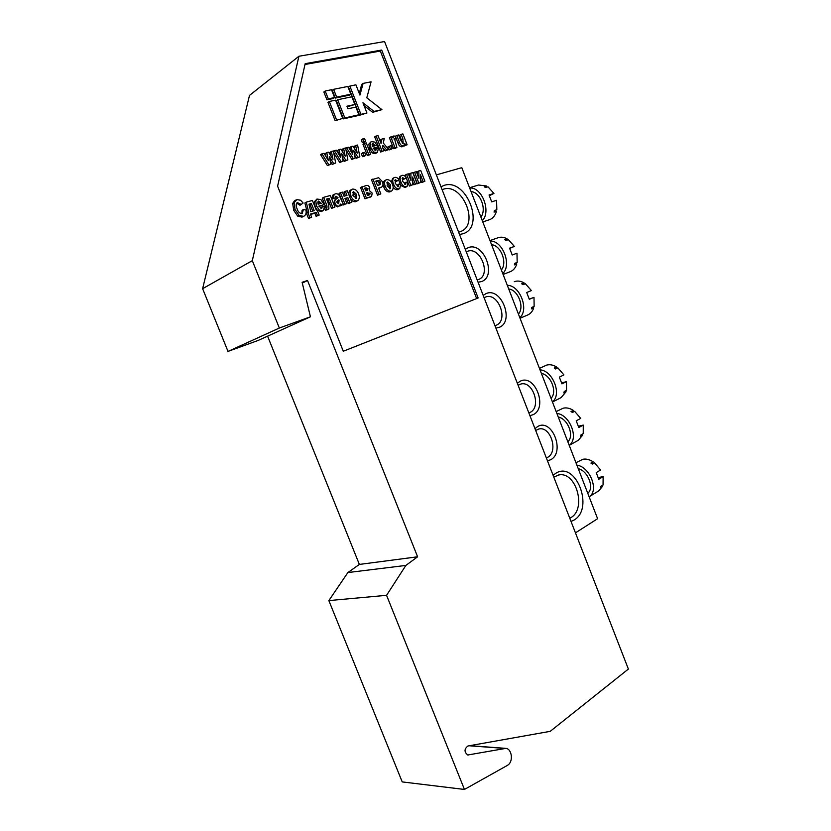 <?xml version="1.0" encoding="UTF-8"?>
<svg xmlns="http://www.w3.org/2000/svg" width="831" height="831" viewBox="0 0 831 831"><rect width="100%" height="100%" fill="white"/><g stroke="black" fill="none" stroke-linecap="round" stroke-linejoin="round"><path stroke-width="1.25" d="M507.357 765.413L508.167 764.863C513.485 761.061 511.803 748.887 505.902 748.367L467.801 754.984C464.072 752.003 464.124 749.001 467.946 745.989L550.226 731.342L628.381 669.059L384.556 41.55L298.911 56.259L252.312 260.654L279.341 328.027L310.43 316.808L302.11 282.291L307.522 280.483L417.609 556.791L405.871 565.423L386.571 595.318L464.446 789.45L507.357 765.413M418.803 170.937L420.683 170.417L424.901 181.241L423.156 181.74L420.455 174.79L420.621 182.467L417.349 183.776L413.111 172.921L416.31 171.633L418.959 178.447L418.803 170.937L417.37 171.737L417.432 174.51M424.901 181.241L421.722 182.519L420.559 179.538M412.695 184.742L410.836 185.271L406.567 174.333L408.343 173.835L411.023 180.701L410.878 173.139L412.778 172.609L417.027 183.495L415.261 184.004L412.54 177.013L412.695 184.742L409.403 186.061L408.27 183.173M407.803 181.958L406.224 177.917M406.068 177.512L405.133 175.133L406.567 174.333M409.506 176.795L409.444 173.939L410.878 173.139M417.027 183.495L413.828 184.794L412.633 181.729M400.075 184.056L398.745 180.057M398.693 179.517L399.981 176.432L401.996 175.383C403.669 175.019 405.102 175.85 406.297 177.876L403.232 179.569L402.1 178.364M404.884 184.544L404.687 182.851L408.052 181.947L407.076 186.487L405.009 187.536L400.978 185.531M407.076 186.487L405.009 187.536M391.37 182.249L392.585 178.488L394.611 177.429C396.314 177.055 397.758 177.886 398.963 179.932L395.888 181.636L394.725 180.42M397.54 186.643L397.343 184.929L400.729 184.025L399.742 188.595L397.665 189.655C395.888 189.987 394.361 189.073 393.105 186.913M399.742 188.595L397.665 189.655M391.702 190.912L389.718 191.93C387.038 192.106 385.065 190.476 383.797 187.058C382.696 184.264 382.956 182.155 384.576 180.722L386.623 179.641C389.209 179.496 391.152 181.054 392.45 184.326C393.603 187.204 393.354 189.395 391.702 190.912L391.141 191.14C388.461 191.317 386.488 189.686 385.22 186.258C384.109 183.464 384.369 181.345 385.989 179.911M371.582 196.469L364.986 198.817L360.55 187.526L366.222 185.521C367.769 185.126 368.954 185.884 369.764 187.827L369.546 190.746L372.184 193.093L371.582 196.469L366.398 198.027L361.952 186.715M357.766 200.635L357.143 200.905C354.328 201.092 352.271 199.44 350.962 195.919C349.83 193.083 350.1 190.912 351.783 189.406L352.489 189.115C355.201 188.938 357.226 190.528 358.566 193.883C359.75 196.812 359.491 199.066 357.766 200.635L355.741 201.694C353.487 202.026 351.648 200.863 350.235 198.194M349.145 195.441C348.542 193.093 348.958 191.359 350.381 190.226L351.783 189.406M334.924 207.054L332.919 207.625L329.242 198.318L326.562 199.066L328.692 204.447L328.92 208.913L326.749 209.443L325.981 207.511L327.05 207.21L326.801 205.309L323.643 197.342L330.343 195.482L334.924 207.054L331.538 208.415L327.861 199.128L326.718 199.45M328.92 208.913L325.368 210.233L324.641 208.394M325.877 207.573L322.272 198.152L323.643 197.342M321.036 208.529L321.005 207.272L324.578 206.317L323.342 210.503L319.416 210.17L316.497 205.891L315.78 200.925L316.954 199.076L320.88 199.533L324.09 204.603L318.844 206.088L321.701 208.519L322.386 206.472M323.342 210.503L321.244 211.604L317.286 210.295M316.923 209.89L315.126 206.701L314.409 201.736L316.954 199.076M324.09 204.603L319 206.462M301.819 213.692L302.037 210.326L303.398 209.516L305.891 209.983C306.546 212.622 306.037 214.595 304.364 215.915L302.006 217.13L297.727 216.143L293.707 210.357L292.699 203.45L294.486 200.853M304.364 215.915L302.006 217.13M303.367 216.34L299.087 215.343L295.057 209.547L294.049 202.629L296.885 199.596L300.583 200.24L303.138 203.034L300.022 205.267L296.667 203.169M407.138 144.802L405.507 145.217L404.874 143.586L403.357 145.976C401.529 145.955 400.23 144.729 399.472 142.298L396.782 135.401L398.579 134.965L400.542 139.992L403.18 143.67L402.9 138.954L401.113 134.342L402.89 133.905L407.138 144.802L403.949 145.695M403.824 145.789L401.944 146.827C400.116 146.807 398.818 145.581 398.059 143.15L395.379 136.274L396.782 135.401M402.505 143.586L399.701 135.204L401.113 134.342M395.681 138.767L394.476 138.59L396.886 147.419L395.473 148.261L393.665 148.718L389.386 137.738L392.45 136.471L393.053 138.029L393.603 136.024L395.286 136.159L395.681 138.767L394.143 139.556M390.819 149.445L389.012 149.912L387.859 146.962L391.079 145.654L392.232 148.604L390.819 149.445M381.917 139.057L384.223 138.486L383.309 143.077L388.69 149.507L386.716 150.006L382.852 145.394L382.499 147.16L383.891 150.723L380.65 152.042L374.677 136.793L377.928 135.474L381.045 143.441L381.917 139.057L380.515 139.92L380.224 141.363M388.69 149.507L385.314 150.858L382.738 147.793M375.02 150.556L374.958 149.57L376.36 148.707L378.365 148.635L377.367 152.478L373.67 152.073L370.948 147.949L370.231 143.244L371.218 141.592L374.895 142.122L377.897 147.014L373.098 148.209L375.757 150.608L376.36 148.707M377.367 152.478L375.217 153.652L372.267 152.925L369.546 148.811L368.839 144.116L371.218 141.592M377.897 147.014L373.296 148.676M363.095 83.412L359.937 95.087L355.928 84.845L349.851 86.06L348.49 87.026L359.543 115.249L366.938 112.995L362.939 102.764L374.043 111.406L372.652 112.32L381.938 109.65L366.803 97.798L371.073 81.812L363.095 83.412L361.724 84.367L359.272 93.404M364.061 105.641L372.652 112.32M335.298 98.089L349.477 95.15L350.848 94.204L347.815 86.466L333.595 89.322L332.244 90.288L335.298 98.089L336.659 97.134L350.848 94.204M335.163 120.703L342.756 118.386L335.599 100.167L329.325 101.475L327.975 102.431L335.163 120.703L342.756 118.386M343.286 351.243L478.137 297.986L381.709 50.047L305.185 63.665L277.606 186.196L343.286 351.243L476.63 298.568L380.338 51.044L304.998 64.486M326.947 99.813L333.221 98.515L334.581 97.559L331.507 89.738L325.212 90.995L323.861 91.971L326.947 99.813L328.297 98.858L334.581 97.559M354.879 104.498L351.856 96.78L337.677 99.73L336.326 100.686L343.452 118.854L357.527 115.706L358.909 114.782L355.886 107.074L347.94 108.799L346.922 106.212L354.879 104.498L347.161 106.804M326.78 152.592L328.588 152.146L332.982 159.334L331.361 151.46L333.397 150.962L335.662 163.011L333.626 163.53L329.315 156.477L330.863 164.237L327.424 165.618L320.589 154.659L324.007 153.268L328.349 160.497L326.78 152.592L325.409 153.475L326.043 156.654M330.645 155.501L329.99 152.343L331.361 151.46M335.662 163.011L332.255 164.393L330.229 161.079M343.151 161.1L341.125 161.619L334.363 150.723L336.389 150.234L340.668 157.402L339.11 149.559L340.887 149.123L345.218 156.259L343.608 148.458L345.603 147.97L347.857 159.905L345.873 160.414L341.614 153.413L343.151 161.1L339.744 162.481L333.74 152.811M338.342 153.496L337.729 150.442L339.11 149.559M342.86 152.364L342.227 149.341L343.608 148.458M347.857 159.905L344.491 161.266L342.538 158.077M355.221 158.025L353.227 158.534L346.558 147.731L348.553 147.243L352.78 154.358L351.212 146.588L352.967 146.163L357.247 153.226L355.637 145.508L357.6 145.02L359.844 156.851L357.891 157.35L353.684 150.411L355.221 158.025L351.845 159.396L345.966 149.892M350.422 150.401L349.83 147.471L351.212 146.588M354.858 149.289L354.255 146.381L355.637 145.508M359.844 156.851L356.499 158.202L354.629 155.127M364.394 156.186L362.503 156.675L361.329 153.662L364.612 152.322L365.785 155.335L364.394 156.186M364.227 142.174L362.337 142.641L361.246 139.837L364.518 138.497L365.619 141.301L364.227 142.174M369.234 154.961L367.354 155.439L362.97 144.241L364.362 143.368L366.242 142.901L370.626 154.099L369.234 154.961M319.177 215.063L317.473 215.551L316.227 212.414L310.399 214.086L311.656 217.234L309.932 217.732L307.844 212.476L308.706 212.227L306.255 202.162L312.435 200.448L316.258 210.077L317.11 209.838L319.177 215.063L316.102 216.34L314.856 213.214L310.545 214.45M311.656 217.234L308.561 218.522L306.473 213.276L307.844 212.476M307.377 212.746L304.884 202.982L306.255 202.162M333.522 203.522L335.038 199.783L336.648 198.495L335.205 196.926M335.225 198.017L331.849 198.921L332.826 195.14L335.215 193.903C337.531 193.301 339.162 194.475 340.128 197.435L343.504 204.592L341.531 205.153L340.772 203.969L339.006 206.109C337.303 206.368 336.015 205.465 335.142 203.408C334.415 201.279 334.841 199.793 336.42 198.973L338.03 197.685L335.984 196.199L335.225 198.017L333.231 198.11L334.207 194.329M343.504 204.592L339.921 205.6M339.557 205.88L337.615 206.898L334.052 204.862M346.942 203.605L344.979 204.166L340.44 192.678L342.414 192.127L344.034 196.23L346.963 195.41L345.353 191.317L347.306 190.777L351.814 202.203L349.872 202.764L347.857 197.653L344.917 198.484L346.942 203.605L343.452 204.623M343.38 204.436L339.058 193.488L340.44 192.678M345.426 195.836L343.961 192.127L345.353 191.317M351.814 202.203L348.469 203.553L346.465 198.453L345.062 198.848M380.827 193.883L377.544 195.212L371.509 179.818L378.593 177.699L382.385 181.657C383.371 184.025 383.143 185.812 381.73 186.996L378.552 188.086L380.827 193.883L378.957 194.423L372.911 179.008M381.73 186.996L378.697 188.45M252.312 260.654L202.619 288.689L249.497 95.42L298.911 56.259M267.603 336.16L359.366 564.426L347.877 572.559L328.847 600.595L402.225 781.909L464.446 789.45M328.847 600.595L386.571 595.318M347.877 572.559L405.871 565.423M359.366 564.426L417.609 556.791M302.307 283.091L307.522 280.483M202.619 288.689L228.006 351.42L258.088 340.461L310.43 316.808M228.006 351.42L279.341 328.027M476.63 298.568L478.137 297.986M380.338 51.044L381.709 50.047M329.325 101.475L336.524 119.778M325.212 90.995L328.297 98.858M333.595 89.322L336.659 97.134M337.677 99.73L344.823 117.929L343.452 118.854M344.823 117.929L358.909 114.782M349.851 86.06L360.924 114.335L366.938 112.995M360.924 114.335L359.543 115.249M374.043 111.406L381.938 109.65M330.863 164.237L327.424 165.618M333.626 163.53L332.255 164.393M328.796 164.756L321.95 153.777M341.125 161.619L339.744 162.481M345.873 160.414L344.491 161.266M334.363 150.723L333.46 151.304M353.227 158.534L351.845 159.396M357.891 157.35L356.499 158.202M346.558 147.731L345.665 148.302M365.785 155.335L362.503 156.675M363.905 155.812L362.721 152.8M365.619 141.301L362.337 142.641M363.729 141.758L362.628 138.954M370.626 154.099L367.354 155.439M368.756 154.576L364.362 143.368M372.423 146.412L375.342 145.685L372.88 143.462L372.101 144.386L372.423 146.412M370.231 143.244L368.839 144.116M370.948 147.949L369.546 148.811M373.67 152.073L372.267 152.925M376.62 152.8L375.217 153.652M373.732 146.09L372.111 144.355M383.891 150.723L380.65 152.042M386.716 150.006L385.314 150.858M382.052 151.19L376.079 135.92M392.232 148.604L389.012 149.912M390.414 149.061L389.261 146.111M396.886 147.419L393.665 148.718M395.078 147.876L390.788 136.876M405.507 145.217L404.095 146.069M399.472 142.298L398.059 143.15M403.357 145.976L401.944 146.827M301.383 204.457L297.228 202.65C295.878 204.208 295.836 206.244 297.083 208.747C298.007 211.863 299.7 213.484 302.172 213.619L303.398 209.516M297.83 202.39L296.792 203.013M294.049 202.629L292.699 203.45M295.057 209.547L293.707 210.357M299.087 215.343L297.727 216.143M308.976 204.208L310.773 211.635L314.201 210.659L311.376 203.533L308.976 204.208M309.932 217.732L308.561 218.522M316.227 212.414L314.856 213.214M317.473 215.551L316.102 216.34M312.685 211.095L310.015 204.353L309.122 204.603M311.376 203.533L310.015 204.353M318.128 204.197L321.317 203.304L318.657 201.04L317.795 202.068L318.128 204.197M315.78 200.925L314.409 201.736M316.497 205.891L315.126 206.701M319.416 210.17L318.044 210.96M322.625 210.814L321.244 211.604M319.779 203.74L317.868 201.84M332.919 207.625L331.538 208.415M325.981 207.511L324.651 208.28M326.749 209.443L325.368 210.233M328.1 209.235L326.718 210.035M329.242 198.318L327.861 199.128M339.079 200.323L338.84 199.741L336.908 201.497L336.991 202.494L338.674 203.678L339.079 200.323L337.531 200.749M335.984 196.199L335.392 196.552M338.03 197.685L336.648 198.495M335.142 203.408L333.792 204.187M339.006 206.109L337.615 206.898M341.531 205.153L340.139 205.953M333.231 198.11L331.849 198.921M338.092 203.668L337.687 201.133M344.979 204.166L343.587 204.956M347.857 197.653L346.465 198.453M349.872 202.764L348.469 203.553M352.967 195.534L356.478 198.349L356.655 194.464L353.445 191.556L352.967 195.534M357.143 200.905L355.741 201.694M350.962 195.919L349.643 196.677M355.606 198.495L355.263 195.264L352.624 192.325M356.655 194.464L355.263 195.264M364.653 188.201L365.682 190.818L367.593 190.216L367.998 188.668L366.014 187.816L364.653 188.201M366.471 192.844L367.51 195.462L369.722 194.766L370.159 193.27L366.471 192.844M371.073 196.677L369.67 197.466M366.398 198.027L364.986 198.817M366.014 187.816L364.778 188.533M366.637 190.559L366.585 189.468L364.799 188.585M367.998 188.668L366.585 189.468M367.666 192.501L366.585 193.114M368.787 195.098L368.746 194.07L366.616 193.208M370.159 193.27L368.746 194.07M375.809 181.096L377.534 185.49L380.131 184.627L380.546 182.207C379.538 180.483 378.323 180.015 376.879 180.794L375.809 181.096M378.957 194.423L377.544 195.212M379.133 185.043L379.133 183.007C378.313 181.428 377.253 180.909 375.955 181.48M380.546 182.207L379.133 183.007M387.121 185.895L390.466 188.658L390.632 184.877L387.558 182.031L387.121 185.895M391.141 191.14L389.718 191.93M385.22 186.258L383.797 187.058M389.583 188.772L389.209 185.677L386.768 182.82M390.632 184.877L389.209 185.677M399.088 188.866C396.584 188.99 394.735 187.411 393.551 184.118L392.575 184.659M393.551 184.118C392.294 181.324 392.45 179.174 394.008 177.678M398.963 179.932L397.301 180.836L395.213 179.704L395.296 183.412L398.278 186.684L398.766 184.139M397.301 180.836L395.888 181.636M406.442 186.757C403.959 186.882 402.131 185.303 400.947 182.031L399.524 182.82M400.947 182.031C399.701 179.236 399.856 177.107 401.404 175.632M406.297 177.876L404.666 178.769L402.599 177.637L402.671 181.335L405.632 184.586L406.11 182.062M404.666 178.769L403.232 179.569M410.836 185.271L409.403 186.061M415.261 184.004L413.828 184.794M420.621 182.467L417.349 183.776M423.156 181.74L421.722 182.519M418.782 182.997L414.544 172.121M553.093 475.301L555.877 473.223C575.914 460.509 594.477 508.551 574.065 520.04L571.022 521.452M569.775 518.222L570.897 517.609C586.8 508.915 576.122 471.167 558.848 474.968L553.789 477.087M440.981 186.757L444.097 185.386C466.492 177.668 485.678 227.31 462.898 233.791L459.522 234.477M458.639 232.192L461.174 231.33C479.622 223.799 462.233 182.55 443.328 189.229L442.113 189.665M465.287 249.331L468.269 247.628C483.756 241.354 497.312 276.401 481.461 281.584L478.074 282.218M477.181 279.912L478.583 279.486C491.62 274.957 480.235 246.08 467.448 251.315L466.274 251.845M483.185 295.389L486.114 293.572C501.322 286.737 514.825 321.597 499.234 327.352L495.899 328.1M494.944 325.648L496.169 325.243C509.133 320.506 498.029 291.556 485.346 297.124L484.099 297.727M534.967 428.63L537.73 426.49C552.179 418.024 565.464 452.365 550.652 459.751L547.473 460.841M546.351 457.943L547.515 457.414C558.764 451.971 550.704 425.752 538.789 429.025L535.673 430.458M517.339 383.288L520.164 381.252C534.863 373.337 548.221 407.855 533.149 414.679L529.918 415.656M528.859 412.914L530.033 412.425C541.843 407.211 532.827 380.099 520.611 384.119L518.118 385.283M436.368 174.884L461.787 167.665L597.614 518.71L575.457 532.848M487.309 305.995L491.651 317.162M508.717 288.97C518.077 289.842 524.818 307.304 518.43 314.056M507.326 285.355C519.884 285.116 529.347 309.651 519.822 317.65M514.296 281.699C517.37 280.546 520.632 280.94 524.07 282.872L521.712 283.807L523.042 284.669L525.4 283.735L531.393 290.58L526.688 292.502L529.305 299.295L534.001 297.363L534.136 306.39L531.809 307.377L531.393 308.883L533.731 307.896C532.557 311.355 530.573 313.703 527.768 314.959L520.05 318.242M523.665 284.42L524.07 282.872M533.731 307.896L532.494 307.086M534.001 297.363L530.022 298.838M521.068 392.866L525.358 403.918M541.397 373.42C550.963 374.926 557.632 392.222 551.005 398.257M540.015 369.847C552.864 370.512 562.234 394.808 552.386 401.82M539.454 368.393L546.538 365.131C549.696 364.238 553.03 364.84 556.521 366.949L554.235 368.05L555.586 368.974L557.861 367.873L563.906 374.895L559.346 377.139L561.953 383.87L566.493 381.606L566.524 390.31L564.259 391.463L563.823 392.886L566.088 391.733L561.122 397.602L552.47 402.027M555.981 368.787L556.521 366.949M566.088 391.733L565.09 391.037M566.493 381.606L562.41 382.748M448.418 205.891L452.802 217.182M471.073 191.681C480.193 191.795 487.018 209.464 480.889 217.047M469.66 188.024C481.887 186.715 491.464 211.541 482.302 220.682M469.557 187.744L478.542 185.022L486.696 186.009L484.244 186.757L485.553 187.546L487.994 186.798L493.936 193.446L489.044 194.984L491.703 201.86L496.574 200.302L496.834 209.713L494.414 210.513L494.04 212.113L496.46 211.323C495.286 215.271 493.209 217.982 490.228 219.436L482.801 221.981M486.405 187.287L486.696 186.009M493.936 193.446L490.082 195.347M496.46 211.323L494.892 210.347M559.128 490.83L563.376 501.758M578.262 468.684C588.047 470.917 594.653 488.015 587.766 493.25M576.891 465.152C590.062 466.845 599.338 490.861 589.127 496.772L598.715 490.903L602.579 486.312L601.81 485.751M575.956 462.722L582.915 459.263C586.167 458.66 589.574 459.512 593.126 461.807L590.924 463.085L592.295 464.082L594.487 462.794L600.584 470.003L596.201 472.621L598.777 479.279L603.14 476.641L603.046 484.992L600.875 486.312L600.408 487.641L602.579 486.312M592.368 464.041L593.126 461.807M603.14 476.641L598.933 477.41M469.629 260.477L473.982 271.706M491.599 244.73C500.854 245.259 507.627 262.814 501.363 269.94M490.197 241.094C502.61 240.367 512.125 265.037 502.755 273.555M489.989 240.564L498.018 237.749C500.906 236.742 503.918 237.105 507.076 238.829L504.677 239.671L505.996 240.502L508.385 239.65L514.358 246.412L509.569 248.157L512.208 254.992L516.986 253.226L517.173 262.43L514.805 263.323L514.41 264.881L516.778 263.978C515.563 267.79 513.433 270.345 510.4 271.633L510.068 271.758M506.733 240.242L507.076 238.829M514.358 246.412L510.442 248.095M516.778 263.978L515.407 263.095M538.478 437.688L542.757 448.688M558.266 417.006C567.926 418.845 574.574 436.046 567.822 441.718M556.884 413.454C569.889 414.586 579.207 438.758 569.193 445.271M556.157 411.584L563.179 408.198C566.389 407.439 569.744 408.156 573.265 410.348L571.022 411.532L572.382 412.488L574.616 411.303L580.692 418.409L576.215 420.818L578.802 427.518L583.258 425.088L583.237 433.626L581.014 434.862L580.568 436.233L582.78 435.008L578.334 440.274L569.225 445.354M572.632 412.353L573.265 410.348M582.78 435.008L581.887 434.374M583.258 425.088L579.124 426.054M467.354 754.86L468.663 754.974M469.193 745.771L504.365 748.399M402.9 138.954L401.487 139.805M326.801 205.309L325.42 206.109M336.42 198.973L335.038 199.783M379.902 187.713L378.676 188.398M376.879 180.794L375.913 181.355M469.723 745.677L505.186 748.316M392.533 136.689L393.603 136.024M294.34 200.946L295.691 200.115M558.848 474.968L558.1 475.103M503.098 274.438L510.296 271.675"/></g></svg>
